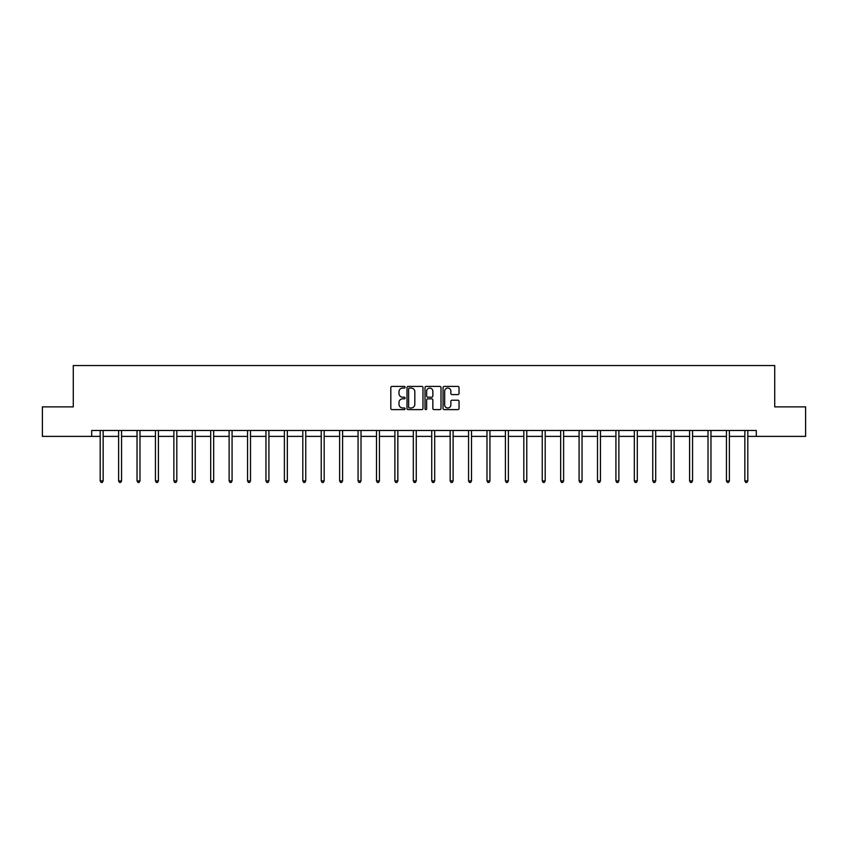 <?xml version="1.0" encoding="UTF-8"?>
<svg xmlns="http://www.w3.org/2000/svg" width="848" height="848" viewBox="0 0 848 848"><rect width="100%" height="100%" fill="white"/><g stroke="black" fill="none" stroke-linecap="round" stroke-linejoin="round"><path stroke-width="1.27" d="M405.111 387.239A0.816 0.816 0 0 0 404.295 386.423L391.988 386.423A1.155 1.155 0 0 0 390.822 387.578L390.822 408.439A1.155 1.155 0 0 0 391.988 409.605L404.295 409.605A0.816 0.816 0 0 0 405.111 408.789A0.816 0.816 0 0 0 404.295 407.983L402.705 407.983A3.71 3.71 0 0 1 398.995 404.273L398.995 402.535A3.71 3.71 0 0 1 402.705 398.825L404.295 398.825A0.816 0.816 0 0 0 405.111 398.009A0.816 0.816 0 0 0 404.295 397.203L402.705 397.203A3.71 3.71 0 0 1 398.995 393.493L398.995 391.755A3.71 3.71 0 0 1 402.705 388.045L404.295 388.045A0.816 0.816 0 0 0 405.111 387.239M457.867 394.596A1.155 1.155 0 0 0 459.033 393.44L459.033 387.578A1.155 1.155 0 0 0 457.867 386.423L444.193 386.423A1.155 1.155 0 0 0 443.038 387.578L443.038 408.439A1.155 1.155 0 0 0 444.193 409.605L457.867 409.605A1.155 1.155 0 0 0 459.033 408.439L459.033 401.369A1.155 1.155 0 0 0 457.867 400.214L452.016 400.214A1.155 1.155 0 0 0 450.86 401.369L450.86 404.878A3.095 3.095 0 0 1 447.755 407.983A3.095 3.095 0 0 1 444.659 404.878L444.659 391.151A3.095 3.095 0 0 1 447.755 388.045A3.095 3.095 0 0 1 450.86 391.151L450.86 393.44A1.155 1.155 0 0 0 452.016 394.596L457.867 394.596M91.69 436.381L42.4 436.381L42.4 406.87L73.278 406.87L73.278 365.541L774.722 365.541L774.722 406.87L805.6 406.87L805.6 436.381L756.31 436.381L756.31 430.487L91.69 430.487L91.69 436.381L100.191 436.381M422.982 387.578A1.155 1.155 0 0 0 421.827 386.423L408.153 386.423A1.155 1.155 0 0 0 406.998 387.578L406.998 408.439A1.155 1.155 0 0 0 408.153 409.605L421.827 409.605A1.155 1.155 0 0 0 422.982 408.439L422.982 387.578M426.173 386.423L439.847 386.423A1.155 1.155 0 0 1 441.002 387.578L441.002 408.439A1.155 1.155 0 0 1 439.847 409.605L433.996 409.605A1.155 1.155 0 0 1 432.84 408.439L432.84 399.98A1.155 1.155 0 0 0 431.674 398.825L427.795 398.825A1.155 1.155 0 0 0 426.639 399.98L426.639 408.789A0.816 0.816 0 0 1 425.823 409.605A0.816 0.816 0 0 1 425.018 408.789L425.018 387.578A1.155 1.155 0 0 1 426.173 386.423M103.149 436.381L118.614 436.381M121.561 436.381L137.037 436.381M139.984 436.381L155.449 436.381M158.406 436.381L173.872 436.381M176.819 436.381L192.284 436.381M195.241 436.381L210.707 436.381M213.664 436.381L229.13 436.381M232.076 436.381L247.542 436.381M250.499 436.381L265.965 436.381M268.911 436.381L284.387 436.381M287.334 436.381L302.8 436.381M305.757 436.381L321.222 436.381M324.169 436.381L339.635 436.381M342.592 436.381L358.057 436.381M361.015 436.381L376.48 436.381M379.427 436.381L394.892 436.381M397.85 436.381L413.315 436.381M416.262 436.381L431.738 436.381M434.685 436.381L450.15 436.381M453.108 436.381L468.573 436.381M471.52 436.381L486.985 436.381M489.943 436.381L505.408 436.381M508.365 436.381L523.831 436.381M526.778 436.381L542.243 436.381M545.2 436.381L560.666 436.381M563.613 436.381L579.089 436.381M582.035 436.381L597.501 436.381M600.458 436.381L615.924 436.381M618.87 436.381L634.336 436.381M637.293 436.381L652.759 436.381M655.716 436.381L671.181 436.381M674.128 436.381L689.594 436.381M692.551 436.381L708.016 436.381M710.963 436.381L726.439 436.381M729.386 436.381L744.851 436.381M747.809 436.381L756.31 436.381M409.425 388.045A0.816 0.816 0 0 0 408.619 388.861L408.619 407.167A0.816 0.816 0 0 0 409.425 407.983L411.11 407.983A3.71 3.71 0 0 0 414.82 404.273L414.82 391.755A3.71 3.71 0 0 0 411.11 388.045L409.425 388.045M432.84 391.204A3.095 3.095 0 0 0 429.735 388.108A3.095 3.095 0 0 0 426.639 391.204L426.639 396.048A1.155 1.155 0 0 0 427.795 397.203L431.674 397.203A1.155 1.155 0 0 0 432.84 396.048L432.84 391.204M103.297 430.487L103.233 430.657A1.177 1.177 0 0 0 103.149 431.091L103.149 480.922L100.191 480.922L100.191 431.091A1.177 1.177 0 0 0 100.106 430.657L100.043 430.487M103.149 480.922L102.258 482.459L101.082 482.459L100.191 480.922M121.72 430.487L121.646 430.657A1.177 1.177 0 0 0 121.561 431.091L121.561 480.922L118.614 480.922L118.614 431.091A1.177 1.177 0 0 0 118.529 430.657L118.455 430.487M121.561 480.922L120.681 482.459L119.504 482.459L118.614 480.922M140.143 430.487L140.068 430.657A1.177 1.177 0 0 0 139.984 431.091L139.984 480.922L137.037 480.922L137.037 431.091A1.177 1.177 0 0 0 136.952 430.657L136.878 430.487M139.984 480.922L139.104 482.459L137.917 482.459L137.037 480.922M158.555 430.487L158.491 430.657A1.177 1.177 0 0 0 158.406 431.091L158.406 480.922L155.449 480.922L155.449 431.091A1.177 1.177 0 0 0 155.364 430.657L155.301 430.487M158.406 480.922L157.516 482.459L156.339 482.459L155.449 480.922M176.978 430.487L176.903 430.657A1.177 1.177 0 0 0 176.819 431.091L176.819 480.922L173.872 480.922L173.872 431.091A1.177 1.177 0 0 0 173.787 430.657L173.713 430.487M176.819 480.922L175.939 482.459L174.752 482.459L173.872 480.922M195.4 430.487L195.326 430.657A1.177 1.177 0 0 0 195.241 431.091L195.241 480.922L192.284 480.922L192.284 431.091A1.177 1.177 0 0 0 192.199 430.657L192.136 430.487M195.241 480.922L194.351 482.459L193.174 482.459L192.284 480.922M213.813 430.487L213.749 430.657A1.177 1.177 0 0 0 213.664 431.091L213.664 480.922L210.707 480.922L210.707 431.091A1.177 1.177 0 0 0 210.622 430.657L210.548 430.487M213.664 480.922L212.774 482.459L211.597 482.459L210.707 480.922M232.235 430.487L232.161 430.657A1.177 1.177 0 0 0 232.076 431.091L232.076 480.922L229.13 480.922L229.13 431.091A1.177 1.177 0 0 0 229.045 430.657L228.971 430.487M232.076 480.922L231.197 482.459L230.009 482.459L229.13 480.922M250.648 430.487L250.584 430.657A1.177 1.177 0 0 0 250.499 431.091L250.499 480.922L247.542 480.922L247.542 431.091A1.177 1.177 0 0 0 247.457 430.657L247.393 430.487M250.499 480.922L249.609 482.459L248.432 482.459L247.542 480.922M269.07 430.487L268.996 430.657A1.177 1.177 0 0 0 268.911 431.091L268.911 480.922L265.965 480.922L265.965 431.091A1.177 1.177 0 0 0 265.88 430.657L265.806 430.487M268.911 480.922L268.032 482.459L266.855 482.459L265.965 480.922M287.493 430.487L287.419 430.657A1.177 1.177 0 0 0 287.334 431.091L287.334 480.922L284.387 480.922L284.387 431.091A1.177 1.177 0 0 0 284.303 430.657L284.228 430.487M287.334 480.922L286.454 482.459L285.267 482.459L284.387 480.922M305.905 430.487L305.842 430.657A1.177 1.177 0 0 0 305.757 431.091L305.757 480.922L302.8 480.922L302.8 431.091A1.177 1.177 0 0 0 302.715 430.657L302.651 430.487M305.757 480.922L304.867 482.459L303.69 482.459L302.8 480.922M324.328 430.487L324.254 430.657A1.177 1.177 0 0 0 324.169 431.091L324.169 480.922L321.222 480.922L321.222 431.091A1.177 1.177 0 0 0 321.138 430.657L321.063 430.487M324.169 480.922L323.289 482.459L322.102 482.459L321.222 480.922M342.751 430.487L342.677 430.657A1.177 1.177 0 0 0 342.592 431.091L342.592 480.922L339.635 480.922L339.635 431.091A1.177 1.177 0 0 0 339.55 430.657L339.486 430.487M342.592 480.922L341.702 482.459L340.525 482.459L339.635 480.922M361.163 430.487L361.1 430.657A1.177 1.177 0 0 0 361.015 431.091L361.015 480.922L358.057 480.922L358.057 431.091A1.177 1.177 0 0 0 357.973 430.657L357.898 430.487M361.015 480.922L360.124 482.459L358.948 482.459L358.057 480.922M379.586 430.487L379.512 430.657A1.177 1.177 0 0 0 379.427 431.091L379.427 480.922L376.48 480.922L376.48 431.091A1.177 1.177 0 0 0 376.395 430.657L376.321 430.487M379.427 480.922L378.547 482.459L377.36 482.459L376.48 480.922M397.998 430.487L397.935 430.657A1.177 1.177 0 0 0 397.85 431.091L397.85 480.922L394.892 480.922L394.892 431.091A1.177 1.177 0 0 0 394.808 430.657L394.744 430.487M397.85 480.922L396.959 482.459L395.783 482.459L394.892 480.922M416.421 430.487L416.347 430.657A1.177 1.177 0 0 0 416.262 431.091L416.262 480.922L413.315 480.922L413.315 431.091A1.177 1.177 0 0 0 413.23 430.657L413.156 430.487M416.262 480.922L415.382 482.459L414.195 482.459L413.315 480.922M434.844 430.487L434.77 430.657A1.177 1.177 0 0 0 434.685 431.091L434.685 480.922L431.738 480.922L431.738 431.091A1.177 1.177 0 0 0 431.653 430.657L431.579 430.487M434.685 480.922L433.805 482.459L432.618 482.459L431.738 480.922M453.256 430.487L453.192 430.657A1.177 1.177 0 0 0 453.108 431.091L453.108 480.922L450.15 480.922L450.15 431.091A1.177 1.177 0 0 0 450.065 430.657L450.002 430.487M453.108 480.922L452.217 482.459L451.041 482.459L450.15 480.922M471.679 430.487L471.605 430.657A1.177 1.177 0 0 0 471.52 431.091L471.52 480.922L468.573 480.922L468.573 431.091A1.177 1.177 0 0 0 468.488 430.657L468.414 430.487M471.52 480.922L470.64 482.459L469.453 482.459L468.573 480.922M490.102 430.487L490.027 430.657A1.177 1.177 0 0 0 489.943 431.091L489.943 480.922L486.985 480.922L486.985 431.091A1.177 1.177 0 0 0 486.9 430.657L486.837 430.487M489.943 480.922L489.052 482.459L487.876 482.459L486.985 480.922M508.514 430.487L508.45 430.657A1.177 1.177 0 0 0 508.365 431.091L508.365 480.922L505.408 480.922L505.408 431.091A1.177 1.177 0 0 0 505.323 430.657L505.249 430.487M508.365 480.922L507.475 482.459L506.298 482.459L505.408 480.922M526.937 430.487L526.862 430.657A1.177 1.177 0 0 0 526.778 431.091L526.778 480.922L523.831 480.922L523.831 431.091A1.177 1.177 0 0 0 523.746 430.657L523.672 430.487M526.778 480.922L525.898 482.459L524.711 482.459L523.831 480.922M545.349 430.487L545.285 430.657A1.177 1.177 0 0 0 545.2 431.091L545.2 480.922L542.243 480.922L542.243 431.091A1.177 1.177 0 0 0 542.158 430.657L542.095 430.487M545.2 480.922L544.31 482.459L543.133 482.459L542.243 480.922M563.772 430.487L563.697 430.657A1.177 1.177 0 0 0 563.613 431.091L563.613 480.922L560.666 480.922L560.666 431.091A1.177 1.177 0 0 0 560.581 430.657L560.507 430.487M563.613 480.922L562.733 482.459L561.546 482.459L560.666 480.922M582.194 430.487L582.12 430.657A1.177 1.177 0 0 0 582.035 431.091L582.035 480.922L579.089 480.922L579.089 431.091A1.177 1.177 0 0 0 579.004 430.657L578.93 430.487M582.035 480.922L581.145 482.459L579.968 482.459L579.089 480.922M600.607 430.487L600.543 430.657A1.177 1.177 0 0 0 600.458 431.091L600.458 480.922L597.501 480.922L597.501 431.091A1.177 1.177 0 0 0 597.416 430.657L597.352 430.487M600.458 480.922L599.568 482.459L598.391 482.459L597.501 480.922M619.029 430.487L618.955 430.657A1.177 1.177 0 0 0 618.87 431.091L618.87 480.922L615.924 480.922L615.924 431.091A1.177 1.177 0 0 0 615.839 430.657L615.765 430.487M618.87 480.922L617.991 482.459L616.803 482.459L615.924 480.922M637.452 430.487L637.378 430.657A1.177 1.177 0 0 0 637.293 431.091L637.293 480.922L634.336 480.922L634.336 431.091A1.177 1.177 0 0 0 634.251 430.657L634.187 430.487M637.293 480.922L636.403 482.459L635.226 482.459L634.336 480.922M655.864 430.487L655.801 430.657A1.177 1.177 0 0 0 655.716 431.091L655.716 480.922L652.759 480.922L652.759 431.091A1.177 1.177 0 0 0 652.674 430.657L652.6 430.487M655.716 480.922L654.826 482.459L653.649 482.459L652.759 480.922M674.287 430.487L674.213 430.657A1.177 1.177 0 0 0 674.128 431.091L674.128 480.922L671.181 480.922L671.181 431.091A1.177 1.177 0 0 0 671.097 430.657L671.022 430.487M674.128 480.922L673.248 482.459L672.061 482.459L671.181 480.922M692.699 430.487L692.636 430.657A1.177 1.177 0 0 0 692.551 431.091L692.551 480.922L689.594 480.922L689.594 431.091A1.177 1.177 0 0 0 689.509 430.657L689.445 430.487M692.551 480.922L691.661 482.459L690.484 482.459L689.594 480.922M711.122 430.487L711.048 430.657A1.177 1.177 0 0 0 710.963 431.091L710.963 480.922L708.016 480.922L708.016 431.091A1.177 1.177 0 0 0 707.932 430.657L707.857 430.487M710.963 480.922L710.083 482.459L708.896 482.459L708.016 480.922M729.545 430.487L729.471 430.657A1.177 1.177 0 0 0 729.386 431.091L729.386 480.922L726.439 480.922L726.439 431.091A1.177 1.177 0 0 0 726.354 430.657L726.28 430.487M729.386 480.922L728.496 482.459L727.319 482.459L726.439 480.922M747.957 430.487L747.894 430.657A1.177 1.177 0 0 0 747.809 431.091L747.809 480.922L744.851 480.922L744.851 431.091A1.177 1.177 0 0 0 744.767 430.657L744.703 430.487M747.809 480.922L746.918 482.459L745.742 482.459L744.851 480.922"/></g></svg>
